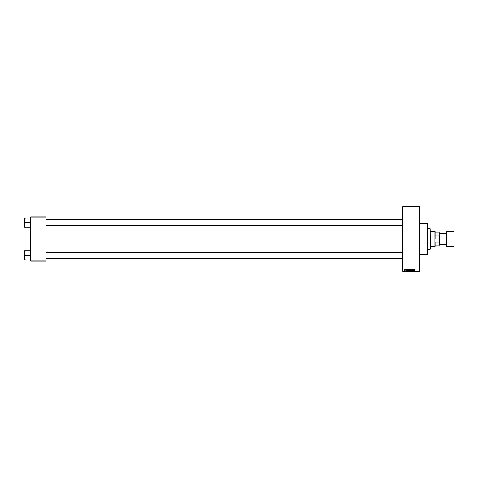 <?xml version="1.0" encoding="UTF-8"?>
<svg xmlns="http://www.w3.org/2000/svg" width="478" height="478" viewBox="0 0 478 478"><rect width="100%" height="100%" fill="white"/><g stroke="black" fill="none" stroke-linecap="round" stroke-linejoin="round"><path stroke-width="0.72" d="M419.804 254.619L427.278 254.619L427.278 223.381L419.804 223.381L427.278 223.381L427.278 254.619L419.804 254.619M402.829 206.914L402.829 271.086L419.804 271.086L419.804 206.914L402.829 206.914L419.804 206.741L402.829 206.741L402.829 271.259L419.804 271.259L419.804 206.914L402.829 206.914M405.804 270.231L405.738 269.622L406.192 269.795L405.786 269.747L406.18 270.19L405.84 270.423L405.667 269.825L405.936 270.44L406.18 270.19L405.774 269.801L406.192 269.819L405.774 269.801L406.18 270.19L405.936 270.44L405.667 269.825L406.192 269.795M407.268 269.556L407.053 270.745L406.593 269.556L407.178 269.915L406.593 269.556L406.939 270.745L407.381 269.556L407.053 270.745L406.706 269.556M408.738 269.544L409.049 270.59L408.588 270.727L408.326 270.255L408.738 269.544L408.326 270.154L408.738 270.763L409.049 269.729L408.738 270.763L408.326 270.154L408.738 269.544L409.049 269.729L408.738 270.763L408.326 270.154L408.738 269.544L409.049 269.729L408.738 270.763L408.326 270.154L408.738 269.544L408.433 269.723L409.049 269.729L408.738 270.763L408.326 270.154L408.433 269.723L408.881 270.733M410.232 269.688L410.907 269.927L410.488 270.763L410.154 269.825L410.512 269.544L410.1 270.154L410.512 270.763L410.823 269.729L410.512 270.763L410.208 269.723L410.823 269.729L410.512 270.763L410.208 269.723L410.823 269.729L410.512 270.763L410.1 270.154L410.542 270.763M414.88 270.745L414.773 269.939L415.018 269.544L415.251 269.837L414.904 269.753L414.88 270.745L414.814 269.682L414.773 270.745L414.898 269.771L415.251 269.915L414.88 269.933M414.551 269.556L414.336 270.745L413.882 269.556L414.462 269.915L413.882 269.556L414.223 270.745L414.665 269.556L414.336 270.745L413.99 269.556M413.649 269.556L413.757 270.745L413.183 269.795L413.076 270.745L413.076 269.556L413.649 270.512L413.076 269.556L413.076 270.745L413.183 269.795L413.757 270.745L413.757 269.556L413.643 270.745M412.012 270.417L412.43 270.434L411.875 269.891L412.287 269.55L412.568 269.945L411.982 269.909L412.52 270.56L411.922 270.542L412.43 270.434L411.875 269.891L412.395 270.309L411.905 270.411L412.227 270.763L412.538 270.434L411.982 269.885L412.568 269.945L412.209 269.544L412.568 269.945L411.982 269.885L412.538 270.434L412.227 270.763L411.905 270.411L412.43 270.434L411.875 269.891L412.209 269.544L412.568 269.945L412.209 269.544L412.568 269.945L412.209 269.544L412.568 269.945L412.209 269.544L412.568 269.945L412.209 269.544L412.568 269.945L412.209 269.544L411.875 269.891L412.209 269.544M411.355 269.885L411.002 270.745L411.343 269.556L411.767 270.745L411.403 269.7L411.002 270.745L411.403 269.7L411.767 270.745L411.421 269.789M409.61 270.745L409.299 269.771L409.945 269.556L409.945 270.745L409.329 270.566L409.282 269.909L409.311 270.446L409.945 270.745L409.945 269.556L409.61 269.556L409.945 269.556L409.945 270.745L409.311 270.446L409.61 269.556M407.782 270.745L407.447 270.058L407.854 269.556L408.17 269.556L408.17 270.745L407.471 270.423L408.17 270.745L408.17 269.556L407.854 269.556L408.17 269.556L408.17 270.745M404.496 269.992L403.952 269.7L404.466 269.765L404.269 270.429L403.892 269.998L404.197 270.44L404.197 269.544L404.197 270.44L403.892 269.998L404.197 269.544L404.197 270.44L403.892 269.998L404.197 269.544L404.197 270.44L403.892 269.998L404.197 269.544L404.197 270.44L403.892 269.998L404.197 269.544L404.197 270.44L403.892 269.998L404.197 269.544L404.197 270.44M30.694 216.928L45.972 216.928L30.694 217.102L30.694 260.898L45.972 260.898L45.972 216.928L30.694 216.928M30.694 261.072L45.972 261.072L45.972 217.102L30.694 217.102L30.694 261.072L45.972 260.898L30.694 261.072M402.829 271.259L419.804 271.086L402.829 271.259M414.773 269.939L415.018 269.544L414.773 269.939L415.018 269.544L414.773 269.939L415.018 269.544L414.773 269.939L415.018 269.544L414.773 269.939L415.018 269.544L415.251 269.915M414.324 270.399L414.426 270.052L414.324 270.399M414.121 270.052L414.426 270.052L414.121 270.052M413.183 270.745L413.195 269.556M412.197 269.682L412.538 270.434L412.227 270.763L411.905 270.411M412.072 270.046L412.538 270.434L412.227 270.763L412.538 270.434M412.012 270.393L412.43 270.434M412.227 270.231L411.875 269.891M411.343 269.556L411.002 270.745L411.343 269.556M410.512 269.544L410.823 269.729L410.208 269.723L410.512 269.544L410.931 270.136L410.512 270.763M410.823 269.729L410.931 270.136M410.321 270.536L410.823 270.136L410.512 270.626L410.823 270.136L410.518 269.682L410.249 270.423L410.512 270.626L410.823 270.136L410.518 269.682L410.208 270.225L410.512 270.626L410.823 270.136L410.518 269.682L410.208 270.154L410.536 270.626M410.698 270.548L410.518 269.682L410.823 270.136L410.494 269.682L410.208 270.154M409.311 270.411L409.282 269.951M409.413 270.207L409.282 269.909M409.586 270.608L409.521 270.267L409.544 270.602M409.837 270.255L409.837 270.608L409.837 270.255L409.419 270.429L409.837 270.255M409.521 269.706L409.837 270.112L409.837 269.7L409.389 269.909M409.156 270.136L409.049 269.729L408.738 270.763M408.72 270.62L409.049 270.136L408.738 270.626L409.049 270.136L408.744 269.682L408.475 270.423L408.738 270.626L409.049 270.136L408.744 269.682L408.433 270.225L408.738 270.626L409.049 270.136L408.744 269.682L408.433 270.154L408.762 270.626M408.702 269.688L408.433 270.154M408.887 269.729L409.049 270.136L408.72 269.682M408.923 270.548L408.744 269.682M407.865 270.745L407.441 270.16L407.854 269.556L407.441 270.16L407.854 269.556L407.441 270.16L407.854 269.556L407.441 270.16L407.698 270.727L407.441 270.16M407.447 270.064L407.525 269.759M407.632 269.795L408.063 269.7L407.597 269.873L407.865 269.7L407.555 270.279L407.871 270.608M408.063 269.7L408.063 270.608L408.063 269.7M407.041 270.399L407.137 270.052L407.041 270.399M405.792 270.178L405.93 269.544L406.192 269.819M405.924 269.67L406.18 270.19L405.685 270.19M405.959 269.945L405.936 270.44L405.912 269.927L406.175 270.219M405.912 270.088L405.93 269.544L405.912 270.088M405.081 269.556L405.081 270.004M404.143 269.676L404.227 270.315L404.191 269.67M410.823 270.136L410.692 269.753M409.049 270.136L408.917 269.753M404 269.992L404.197 270.315M430.164 228.813L430.331 249.014L427.278 249.187L430.164 249.187L430.164 228.813L427.278 228.813L430.164 228.813L430.331 249.014L430.164 228.813M30.64 260.044L30.012 260.044L30.694 257.75L30.012 255.503L30.694 253.155L30.012 250.86L30.502 250.86L24.581 250.86L24.581 253.155L25.256 250.914L24.629 252.569L24.629 258.329L25.256 255.503L24.581 253.155L24.581 255.449L25.256 255.449L24.629 252.575L25.256 250.86L30.012 250.86L30.694 253.155L30.012 255.449L25.256 255.449L30.012 255.449L30.694 257.75L30.012 260.044L25.256 260.044L24.581 257.75L25.256 255.449L24.581 255.449L24.629 258.329L25.256 259.99L24.629 258.335L25.256 260.044L24.581 260.044L24.981 260.044L24.581 260.044L24.581 258.7L23.9 258.574L23.9 255.449C23.9 251.745 23.9 251.745 23.9 255.449L24.002 255.449C24.002 251.619 24.002 251.619 24.002 255.449L24.581 255.449L24.002 255.449L24.002 258.676M24.581 252.223L24.002 252.223L24.002 255.449C24.002 259.279 24.002 259.279 24.002 255.449L23.9 252.39M24.981 260.044L30.502 260.044M30.64 252.575L30.287 251.446M24.987 250.86L24.581 250.86L25.256 250.86L24.581 250.86L24.581 253.155L24.772 251.996M24.581 260.044L24.581 258.7M23.9 255.449C23.9 259.16 23.9 259.16 23.9 255.449M24.629 258.329L24.981 259.452M30.64 258.335L30.287 259.452L30.64 258.329M402.829 252.82L45.972 252.82L402.829 252.82M45.972 225.18L402.829 225.18L45.972 225.18M435.088 232.206L435.088 235.887L435.088 232.206L438.989 232.206L435.088 232.206M435.088 239L435.088 235.887L435.088 239M430.331 231.358L434.914 231.358L434.914 239L435.088 231.531M430.331 239L434.914 239L430.331 239M435.088 245.794L435.088 242.113L435.088 245.794L439.163 245.794L439.163 241.677L438.989 242.113L435.088 242.113L438.989 242.113L438.989 245.794L439.163 241.677L439.163 245.794L435.088 245.794M430.331 246.642L434.914 246.642L434.914 239L435.088 246.469M439.163 232.206L439.163 241.677L439.163 232.206M435.088 235.887L438.989 235.887L435.088 235.887M446.631 231.699L453.933 231.531L454.1 246.301L453.933 231.531L446.631 231.699L446.631 246.301L446.799 231.531L446.799 246.469L453.933 246.469L453.933 231.531L454.1 246.266M439.163 244.772L439.163 233.228L439.33 244.605L446.631 244.605L439.163 244.772M446.631 233.395L439.33 233.395L446.631 233.395M454.1 246.301L446.631 246.301L446.631 231.734M30.64 224.26L30.012 227.086L30.64 224.26M30.287 223.136L30.012 222.605L30.287 223.136M24.581 219.3L24.581 217.956L30.287 217.956L24.581 217.956L24.581 219.3L24.002 219.324L24.002 222.551L24.581 222.551L24.629 225.425L25.256 222.551L30.012 222.551L30.64 220.83L30.502 219.103L30.64 220.83L30.012 222.551L30.694 222.551L25.256 222.551L24.629 219.671L24.581 222.551L24.002 222.551C24.002 226.381 24.002 226.381 24.002 222.551L23.9 222.551C23.9 226.255 23.9 226.255 23.9 222.551L23.9 219.486M24.002 222.551L24.002 225.777L24.002 222.551C24.002 218.721 24.002 218.721 24.002 222.551M24.629 225.425L24.581 227.14L30.287 227.14L30.287 226.554L30.012 227.14L24.581 227.14L24.629 224.266L25.256 222.605L24.581 220.25L24.981 226.554M30.64 219.671L30.287 218.548M25.256 218.01L24.581 220.25L24.766 219.103M30.287 217.956L30.694 217.956M23.9 222.551C23.9 218.84 23.9 218.84 23.9 222.551M30.502 258.897L30.012 259.99M30.012 227.086L30.502 225.992M24.581 220.25L24.629 219.671L24.581 220.25M45.972 258.168L402.829 258.168L45.972 258.168M45.972 252.737L402.829 252.737M402.829 219.832L45.972 219.832L402.829 219.832M402.829 225.263L45.972 225.263M24.581 225.777L24.002 225.777"/></g></svg>
